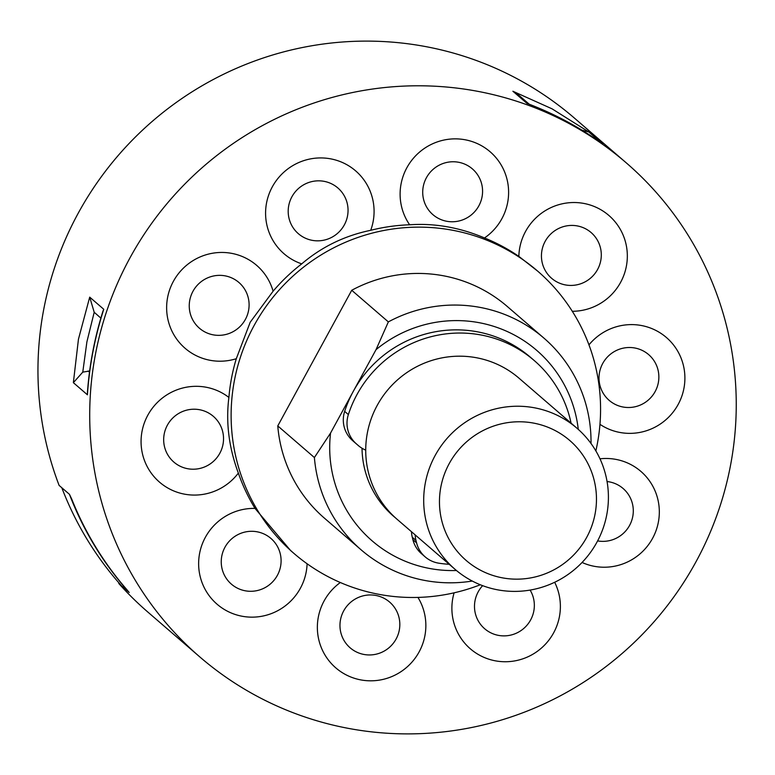 <?xml version="1.0" encoding="UTF-8"?>
<svg xmlns="http://www.w3.org/2000/svg" width="775" height="775" viewBox="0 0 775 775"><rect width="100%" height="100%" fill="white"/><g stroke="black" fill="none" stroke-linecap="round" stroke-linejoin="round"><path stroke-width="1.16" d="M471.452 580.611A93.242 91.702 -49.2 0 1 455.128 569.393A93.242 91.702 -49.2 0 1 440.462 446.865A93.242 91.702 -49.2 0 1 560.654 417.018A93.242 91.702 -49.2 0 1 576.978 428.236A93.242 91.702 -49.2 0 1 591.645 550.763A93.242 91.702 -49.2 0 1 471.452 580.611M576.978 428.236L519.008 378.19A93.242 91.702 130.8 0 0 502.684 366.972A93.242 91.702 130.8 0 0 382.492 396.819A93.242 91.702 130.8 0 0 397.158 519.347L455.128 569.393M555.869 430.939A79.253 77.946 130.8 0 0 449.219 463.595A79.253 77.946 130.8 0 0 480.054 569.993A79.253 77.946 130.8 0 0 586.714 537.327A79.253 77.946 130.8 0 0 555.869 430.939M394.649 517.099A93.242 91.702 -49.2 0 1 392.76 515.549M415.177 534.905A27.968 27.512 130.8 0 0 415.972 540.427L416.582 542.868A27.968 27.512 130.8 0 0 438.795 563.183A116.55 114.632 130.8 0 0 449.219 564.297M411.486 531.718A27.968 27.512 130.8 0 0 412.281 537.24L412.891 539.681A27.968 27.512 130.8 0 0 421.503 553.718L425.194 556.905M571.078 423.14A116.55 114.632 130.8 0 0 534.246 360.549A116.55 114.632 130.8 0 0 398.398 350.697A116.55 114.632 130.8 0 0 348.363 414.577A27.968 27.512 130.8 0 0 356.277 443.765L358.157 445.422A27.968 27.512 130.8 0 0 365.722 450.11M534.246 360.549L530.546 357.362A116.55 114.632 130.8 0 0 394.707 347.51A116.55 114.632 130.8 0 0 344.662 411.38A27.968 27.512 130.8 0 0 352.577 440.578L354.466 442.234A27.968 27.512 130.8 0 0 354.776 442.506M529.228 104.208L517.632 94.201L512.895 91.247L552.013 108.81L588.758 131.924L581.986 130.181M73.363 382.676L78.449 339.208L89.706 297.135L94.201 312.257L86.907 341.833L82.77 372.126L73.363 382.676L87.42 394.804C89.348 365.877 94.792 337.358 103.753 309.264L102.901 311.317C94.579 338.007 89.425 365.073 87.43 392.528L87.42 394.804M129.89 258.036A326.333 320.966 130.8 0 0 199.737 656.861A326.333 320.966 130.8 0 0 696.066 561.643A326.333 320.966 130.8 0 0 626.219 162.818A326.333 320.966 130.8 0 0 129.89 258.036M626.219 162.818L574.469 118.139A326.333 320.966 130.8 0 0 78.139 213.358A326.333 320.966 130.8 0 0 59.103 485.402L69.459 494.334L71.794 499.236A326.333 320.966 -49.2 0 0 126.703 589.465L129.134 592.41L118.788 583.478A326.333 320.966 130.8 0 0 147.986 612.182L199.737 656.861M129.202 592.449L129.134 592.41A326.333 320.966 130.8 0 1 69.459 494.334L61.806 487.737A326.333 320.966 130.8 0 0 121.491 585.813L129.134 592.41M595.859 450.905A186.475 183.413 130.8 0 0 537.705 271.153A186.475 183.413 130.8 0 0 254.084 325.568A186.475 183.413 130.8 0 0 293.996 553.466A186.475 183.413 130.8 0 0 480.306 584.767M236.297 358.709L250.209 322.226L273.1 291.206A54.763 53.863 130.8 0 0 247.08 258.782A54.763 53.863 130.8 0 0 173.377 281.354A54.763 53.863 130.8 0 0 194.69 354.873A54.763 53.863 130.8 0 0 236.297 358.709A186.475 183.413 130.8 0 0 228.896 397.439A54.763 53.863 130.8 0 0 188.587 386.851A54.763 53.863 130.8 0 0 141.486 448.328A54.763 53.863 130.8 0 0 202.042 494.537A54.763 53.863 130.8 0 0 238.351 473.089C228.867 447.524 225.709 422.307 228.896 397.439M238.351 473.089A186.475 183.413 130.8 0 0 255.014 508.41A54.763 53.863 130.8 0 0 215.799 523.697A54.763 53.863 130.8 0 0 213.29 600.596A54.763 53.863 130.8 0 0 289.966 601.846A54.763 53.863 130.8 0 0 307.103 563.764M293.996 553.466L290.615 550.55L255.014 508.41M543.866 338.065L507.238 306.445A139.858 137.562 130.8 0 0 351.724 290.276L388.353 321.896A139.858 137.562 -49.2 0 1 543.866 338.065A139.858 137.562 -49.2 0 1 591.015 443.494M578.276 429.379A125.87 123.806 130.8 0 0 501.658 329.162A125.87 123.806 130.8 0 0 376.03 349.661L353.545 390.9M388.353 321.896L376.03 349.661M301.727 263.868C321.586 246.915 344.584 235.716 370.731 230.291A54.763 53.863 130.8 0 0 368.948 188.412A54.763 53.863 130.8 0 0 296.796 163.457A54.763 53.863 130.8 0 0 270.717 236.21A54.763 53.863 130.8 0 0 301.727 263.868A186.475 183.413 130.8 0 0 273.1 291.206M409.646 224.779C434.707 223.055 459.653 227.443 484.501 237.954A54.763 53.863 130.8 0 0 507.635 202.624A54.763 53.863 130.8 0 0 464.593 139.674A54.763 53.863 130.8 0 0 401.082 183.859A54.763 53.863 130.8 0 0 409.646 224.779A186.475 183.413 130.8 0 0 370.731 230.291M572.289 311.288A54.763 53.863 130.8 0 0 610.167 295.982A54.763 53.863 130.8 0 0 612.676 219.083A54.763 53.863 130.8 0 0 535.99 217.833A54.763 53.863 130.8 0 0 518.843 256.37L537.705 271.153M362.032 448.25A93.242 91.702 130.8 0 0 393.458 516.16A93.242 91.702 130.8 0 0 395.327 517.729M353.032 391.84L330.547 433.08A125.87 123.806 130.8 0 0 456.446 570.507M330.547 433.08L314.398 457.541A139.858 137.562 -49.2 0 0 361.092 549.804L324.454 518.184A139.858 137.562 130.8 0 1 277.77 425.921L351.724 290.276M472.266 581.047A139.858 137.562 -49.2 0 1 361.092 549.804M277.77 425.921L314.398 457.541M518.843 256.37A186.475 183.413 130.8 0 0 484.501 237.954M82.77 372.126L89.648 371.002M100.857 318.108L94.201 312.257M588.758 131.924L602.814 144.053C579.69 127.313 554.406 113.751 526.952 103.375L512.895 91.247M602.814 144.053L602.611 143.908C579.729 127.362 554.735 113.925 527.649 103.608L526.952 103.375M415.972 540.427L412.281 537.24M348.363 414.577L344.662 411.38M358.157 445.422L354.466 442.234M356.277 443.765L352.577 440.578M416.582 542.868L412.891 539.681M197.315 468.923A30.215 29.721 130.8 0 0 223.307 435.007A30.215 29.721 130.8 0 0 189.885 409.51A30.215 29.721 130.8 0 0 163.903 443.426A30.215 29.721 130.8 0 0 197.315 468.923M271.628 582.848A30.215 29.721 130.8 0 0 273.013 540.427A30.215 29.721 130.8 0 0 230.708 539.739A30.215 29.721 130.8 0 0 229.322 582.161A30.215 29.721 130.8 0 0 271.628 582.848M399.29 630.133A30.215 29.721 130.8 0 0 375.536 595.403A30.215 29.721 130.8 0 0 340.496 619.777A30.215 29.721 130.8 0 0 364.25 654.507A30.215 29.721 130.8 0 0 399.29 630.133M482.631 585.667A30.215 29.721 130.8 0 0 477.323 619.07A30.215 29.721 130.8 0 0 517.128 632.836A30.215 29.721 130.8 0 0 531.514 592.701A30.215 29.721 130.8 0 0 530.11 590.075M597.622 540.902A30.215 29.721 130.8 0 0 631.499 521.149A30.215 29.721 130.8 0 0 617.82 484.859A30.215 29.721 130.8 0 0 607.067 481.537M625.222 347.801A30.215 29.721 130.8 0 0 599.24 381.717A30.215 29.721 130.8 0 0 632.652 407.214A30.215 29.721 130.8 0 0 658.634 373.298A30.215 29.721 130.8 0 0 625.222 347.801M550.909 233.866A30.215 29.721 130.8 0 0 549.523 276.297A30.215 29.721 130.8 0 0 591.829 276.985A30.215 29.721 130.8 0 0 593.214 234.554A30.215 29.721 130.8 0 0 550.909 233.866M423.247 186.591A30.215 29.721 130.8 0 0 447.001 221.321A30.215 29.721 130.8 0 0 482.04 196.937A30.215 29.721 130.8 0 0 458.287 162.208A30.215 29.721 130.8 0 0 423.247 186.591M291.022 224.014A30.215 29.721 130.8 0 0 330.828 237.789A30.215 29.721 130.8 0 0 345.214 197.644A30.215 29.721 130.8 0 0 305.408 183.878A30.215 29.721 130.8 0 0 291.022 224.014M204.716 331.855A30.215 29.721 130.8 0 0 245.384 319.407A30.215 29.721 130.8 0 0 233.624 278.845A30.215 29.721 130.8 0 0 192.965 291.293A30.215 29.721 130.8 0 0 204.716 331.855M89.706 297.135L103.753 309.264M340.322 582.519A54.763 53.863 130.8 0 0 318.331 617.055A54.763 53.863 130.8 0 0 361.373 680.004A54.763 53.863 130.8 0 0 424.884 635.82A54.763 53.863 130.8 0 0 417.957 597.418M454.102 592.817A54.763 53.863 130.8 0 0 457.017 631.257A54.763 53.863 130.8 0 0 529.17 656.212A54.763 53.863 130.8 0 0 555.249 583.468A54.763 53.863 130.8 0 0 554.667 582.277M582.073 562.466A54.763 53.863 130.8 0 0 653.422 536.717A54.763 53.863 130.8 0 0 631.276 464.797A54.763 53.863 130.8 0 0 599.986 458.8M599.966 424.332A54.763 53.863 130.8 0 0 637.379 432.828A54.763 53.863 130.8 0 0 684.48 371.351A54.763 53.863 130.8 0 0 623.914 325.142A54.763 53.863 130.8 0 0 588.961 344.865M88.117 371.041L89.483 372.213M358.312 445.557L354.621 442.37"/></g></svg>
